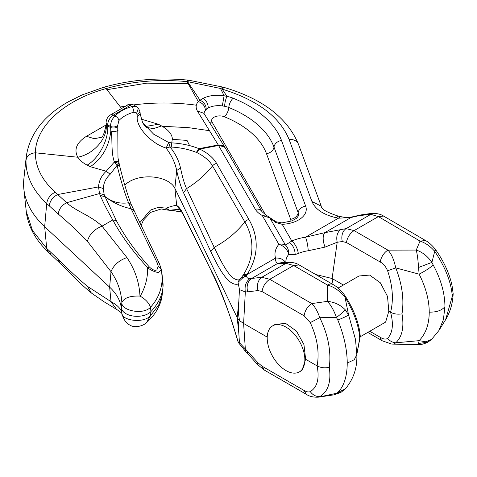 <?xml version="1.0" encoding="UTF-8"?>
<svg xmlns="http://www.w3.org/2000/svg" width="477" height="477" viewBox="0 0 477 477"><rect width="100%" height="100%" fill="white"/><g stroke="black" fill="none" stroke-linecap="round" stroke-linejoin="round"><path stroke-width="0.72" d="M304.851 359.73A26.617 15.371 -120 0 0 293.23 332.94A26.617 15.371 -120 0 0 272.719 325.809A26.617 15.371 -120 0 0 267.203 337.99A26.617 15.371 -120 0 0 278.824 364.78A26.617 15.371 -120 0 0 299.335 371.911A26.617 15.371 -120 0 0 304.851 359.73M272.719 325.809L275.372 324.277L285.747 323.478L296.503 331.133L303.95 344.597L305.632 359.276L317.127 365.913C320.782 367.797 324.837 368.262 329.291 367.308C331.3 351.394 328.134 334.86 319.793 317.706C317.581 311.338 314.921 306.628 311.809 303.575L269.761 279.295L261.813 277.286L249.876 278.681C247.957 278.616 246.865 277.805 246.591 276.249L246.43 275.241L246.973 274.579A5.521 4.215 -146.7 0 0 242.96 275.378A138.109 79.737 0 0 0 244.844 221.96A5.521 4.281 150 0 1 248.916 219.509L216.606 163.438A55.243 31.893 0 0 0 199.72 149.086L198.992 148.669L218.245 144.966L197.323 110.914C195.487 107.45 195.82 104.344 198.319 101.577L187.032 81.603C158.591 79.009 131.61 81.334 106.091 88.567L121.575 108.512M299.335 371.911L301.989 370.385L305.632 359.276M216.606 163.438A5.521 4.281 150 0 0 212.533 165.895A50.95 29.419 0 0 0 196.959 152.652A5.521 2.898 115.9 0 1 199.72 149.086L218.549 145.473L255.273 209.194A26.205 15.127 0 0 0 262.243 215.473L265.916 214.984L270.381 218.007L262.243 215.473L278.866 244.319A40.336 23.29 0 0 0 275.515 258.099A11.043 8.896 -16 0 1 285.455 262.469M270.381 218.007L275.986 221.722L275.551 222.395L269.893 218.013L285.49 245.077A11.043 8.556 150 0 0 278.866 244.319A11.043 8.151 39.4 0 1 288.698 254.468L295.162 254.557L298.316 253.484C297.463 248.201 295.293 244.039 291.805 240.998L289.551 242.447C293.111 245.381 294.983 249.417 295.162 254.557M285.878 262.457A29.461 17.011 0 0 1 288.698 254.468A11.043 9.886 92.1 0 0 285.49 245.077L289.551 242.447M275.551 222.395L282.193 224.321L291.805 240.998A39.287 22.681 0 0 1 305.501 237.206A11.043 2.254 81.5 0 1 308.22 250.741A28.411 16.403 0 0 0 298.316 253.484M281.841 222.914L282.193 224.321A26.116 15.079 0 0 0 305.679 206.153A7.733 6.177 159.8 0 0 298.161 212.712A18.43 10.637 0 0 1 298.513 215.741L296.605 218.293L291.918 220.905L281.841 222.908L275.986 221.722M329.291 367.308C331.3 381.94 328.134 391.7 319.793 396.59C315.971 396.709 312.787 395.045 310.253 391.599C317.283 387.282 319.572 378.72 317.127 365.913C319.572 352.211 317.283 337.77 310.253 322.595L304.076 315.804L262.028 291.525L257.979 290.565L247.641 291.852C246.329 285.902 247.611 281.478 251.474 278.58L277.847 263.352L282.813 262.422L285.377 262.475L281.841 263.447L277.847 263.352C276.213 262.887 275.438 261.134 275.515 258.099L246.973 274.579A142.402 82.217 0 0 0 248.916 219.509M418.532 267.472L419.134 274.174C425.371 270.918 430.057 267.859 433.194 264.985L431.9 262.392L418.532 267.472C418.055 259.917 417.292 254.116 416.236 250.073C422.395 252.094 427.619 256.197 431.9 262.392L434.72 251.355C430.296 246.257 425.401 242.835 420.028 241.088L378.38 216.588L370.838 214.346L359.437 215.58L351.102 217.476L338.426 218.198L340.512 216.6L338.276 216.117C326.632 212.277 320.961 208.962 321.271 206.183L298.465 144.263A9.939 7.942 -20.2 0 0 289.14 139.582C279.826 116.865 257.502 100.045 222.157 89.121L220.499 88.46L223.057 87.13L188.522 80.166L187.568 81.633L187.032 81.603L187.992 80.112C158.489 77.334 130.322 79.748 103.491 87.351L106.091 88.567C64.216 100.11 35.775 126.161 35.352 152.795C30.003 153.338 26.891 155.794 26.014 160.165C25.71 175.792 32.603 190.251 46.71 203.536L44.665 226.7L109.638 287.154A79.039 45.631 0 0 1 121.307 307.868A15.807 9.129 0 0 0 133.709 316.114A15.807 9.129 0 0 0 150.923 311.588A98.793 57.037 0 0 0 162.937 287.661A98.793 57.037 0 0 0 163.015 286.85L163.039 286.552A59.339 34.261 0 0 0 162.979 282.98L161.852 272.474M359.437 215.58L360.743 214.948L352.402 216.844L351.102 217.476L324.748 232.698L305.501 237.206L338.426 218.198L336.196 217.721L338.276 216.117M336.196 217.721C323.382 214.745 315.297 209.337 311.94 201.503L321.271 206.183M298.465 144.263C287.392 117.944 262.893 99.091 224.971 87.702A9.939 3.697 106.4 0 0 222.157 89.121L227.028 96.426A7.733 1.974 100.8 0 0 224.625 106.282L222.318 105.906L224.107 95.752L220.499 88.46L187.568 81.633L200.036 100.242L203.047 98.328C209.17 95.448 216.194 94.589 224.107 95.752L227.028 96.426A23.451 13.541 0 0 1 233.223 98.226A7.733 3.643 112.2 0 0 228.787 107.492A15.765 9.099 0 0 0 224.625 106.282M338.08 288.072L359.026 275.98L369.597 275.08L380.33 282.783L387.515 296.396L388.809 311.254L390.568 312.268C393.907 314.027 397.717 314.558 401.992 313.854C404.252 299.628 402.171 284.304 395.755 267.883C393.942 259.571 391.337 253.657 387.938 250.139L354.101 230.606C349.981 233.325 347.417 237.29 346.409 242.495L380.247 262.034A11.043 6.38 -60 0 1 387.938 250.139L416.236 250.073L420.028 241.088L425.55 240.545L383.597 216.081L378.38 216.588L354.101 230.606L346.117 228.614L324.748 232.698C322.553 235.763 322.643 240.575 325.028 247.116L308.22 250.741M325.028 247.116L337.197 242.238C336.017 236.407 337.281 232.096 340.989 229.3M315.685 274.502L332.105 278.514L343.368 285.019M247.641 291.852L245.327 291.966C244.445 286.027 245.959 281.603 249.876 278.681M310.253 391.599C308.631 392.303 306.574 391.927 304.076 390.46L262.028 366.187L257.979 362.812L245.327 348.943L243.61 323.466L245.327 291.966L239.46 289.617L238.059 282.336L243.169 277.459L246.591 276.249M141.168 119.131L158.412 124.253L161.59 125.946C168.202 129.738 171.78 133.912 172.34 138.467L171.786 142.873L168.721 142.522L170.027 146.946C175.447 153.719 178.941 160.761 180.515 168.071C182.476 177.355 184.492 184.194 186.567 188.6L214.185 247.342C222.175 263.763 230.659 281.18 239.198 279.82L241.255 277.739L243.169 277.459L246.43 275.241L242.507 276.058L242.96 275.378M127.276 105.22L110.575 114.862A5.521 3.19 60 0 1 113.341 115.136L130.036 105.495A5.521 3.19 60 0 0 127.276 105.22C128.146 104.105 130.394 104.064 134.013 105.101A7.954 4.591 120 0 0 130.036 105.495L131.926 106.586A4.418 1.592 74.1 0 1 133.87 112.161L136.69 113.055L137.328 116.46C135.468 125.827 150.255 143.178 166.109 148.091L170.027 146.946L171.237 147.053L171.786 142.873C181.415 143.392 190.484 145.324 198.992 148.669L196.357 152.384L196.959 152.652M171.237 147.053C180.127 147.524 188.498 149.301 196.357 152.384M241.255 277.739L242.507 276.058M340.512 216.594C345.133 217.536 349.098 217.613 352.402 216.844L352.449 216.832M26.265 156.492L26.014 160.153M188.165 83.606L146.749 83.159L106.961 89.688M196.345 105.202A140.292 80.995 0 0 0 133.643 104.904M125.874 106.031A140.292 80.995 0 0 0 120.395 106.991M103.485 87.351L81.925 95.006L67.895 102.024C43.467 116.078 29.592 134.252 26.259 156.557L23.85 178.988A140.292 80.995 0 0 0 23.85 189.005A140.292 80.995 0 0 0 44.665 226.7L46.71 248.41L58.218 259.297C69.415 270.465 79.146 279.468 87.392 286.307L111.004 301.643C117.58 305.226 121.2 309.036 121.868 313.073C120.878 320.037 143.046 324.169 150.529 315.685L158.71 305.006L162.132 295.156L162.937 287.661M203.894 113.27L205.337 109.966L208.24 107.957C212.36 105.918 217.053 105.232 222.318 105.906M224.935 147.399L218.245 144.966L218.549 145.473A7.733 5.992 -30 0 1 225.251 147.924L203.941 113.359L197.323 110.914M345.253 309.782C344.06 311.296 341.127 313.866 336.452 317.497C333.882 310.318 330.853 304.946 327.359 301.381C334.359 301.995 340.322 304.797 345.253 309.782L348.574 314.909L344.99 297.189C339.731 290.869 333.894 286.82 327.472 285.049L293.635 265.51L286.021 263.31L261.813 277.286C257.944 280.19 256.668 284.614 257.979 290.565M285.377 262.475L289.563 262.338A11.043 9.236 88.1 0 0 286.021 263.31L281.841 263.447M146.302 127.311L146.385 127.359C146.147 127.639 144.895 126.095 142.635 122.738L153.695 134.204L168.727 142.522L166.109 148.091C171.625 155.329 175.148 162.806 176.687 170.504L174.88 188.284L237.188 317.604A18.186 10.5 0 0 0 239.639 320.699L243.61 323.466L267.221 337.102M245.309 351.09L245.327 348.943L239.46 342.772L238.804 333.006C238.846 328.659 237.355 321.725 239.639 320.699C238.238 314.194 237.957 307.856 238.804 301.697L239.46 289.617M239.198 279.82L238.059 282.336M205.337 109.966C204.991 105.852 202.647 103.056 198.319 101.577L200.036 100.242C203.977 102.072 206.04 105.041 206.219 109.15M101.124 137.328L94.398 138.724L86.474 136.291C76.594 142.575 73.702 149.557 77.787 157.237L35.352 152.795C35.37 167.057 41.982 180.193 55.195 192.189L66.619 202.725C61.76 205.253 58.957 209.015 58.218 214.012C69.415 223.486 79.146 232.591 87.392 241.326L111.004 271.687C117.58 281.102 121.2 291.411 121.868 302.615C120.878 310.372 143.046 315.464 150.529 307.248C157.869 299.252 161.763 289.742 162.204 278.723L163.015 286.85M158.412 124.253L145.384 126.53M161.59 125.946L153.445 128.641L146.361 127.341M183.514 192.708L210.792 251.635L214.185 247.342C226.348 240.79 236.568 232.335 244.844 221.96L212.533 165.895C205.408 174.838 196.757 182.411 186.567 188.6L183.514 192.708C181.182 187.86 178.905 180.461 176.687 170.504L180.515 168.071M304.076 315.804C304.988 310.473 307.564 306.401 311.809 303.575L327.359 301.381L327.472 285.049A11.043 6.38 -60 0 1 333 284.501L299.162 264.962C296.718 263.34 293.516 262.463 289.563 262.338M360.248 335.909L359.724 338.253C358.919 325.797 354.012 312.107 344.99 297.189L345.282 296.157C341.472 290.743 337.376 286.856 333 284.501M360.743 214.948L370.009 213.601M346.409 242.495L342.325 241.553A11.043 8.115 -97.6 0 1 346.117 228.614L370.838 214.346L374.034 213.446L369.961 213.607L366.801 214.495M209.481 130.692L188.755 127.675L162.15 126.256M23.85 189.005L26.271 211.532L32.484 230.546L46.71 248.41L48.451 252.279L50.997 254.694L49.238 250.807M203.959 113.389A15.807 9.129 0 0 1 208.24 107.957C208.163 103.789 206.434 100.575 203.047 98.328M360.242 336.75L385.643 322.082L388.809 311.254M428.084 342.051L418.532 343.518L419.134 340.656C425.806 333.709 429.169 324.205 429.234 312.137C429.169 300.003 425.806 287.345 419.134 274.174L395.755 267.883L387.592 270.757C392.732 285.956 393.722 299.789 390.568 312.268C393.722 324.104 392.732 332.815 387.592 338.414C389.81 341.019 392.529 342.486 395.755 342.808L393.811 344.138L391.689 344.072L382.417 340.87A11.043 6.38 120 0 1 380.247 337.311C383.359 339.189 385.81 339.552 387.592 338.414M310.253 322.595L319.793 317.706L336.452 317.497L337.829 320.043C344 335.277 347.137 349.611 347.238 363.051L354.202 359.759L356.826 354.793L355.52 339.654M239.46 342.772L238.607 342.856L238.059 341.562M139.707 222.842L150.434 210.083L158.269 207.346L166.109 208.163C171.625 206.177 175.148 205.283 176.687 205.486L174.88 188.284A27.064 15.622 0 0 0 151.644 176.931A27.064 15.622 0 0 0 124.819 185.237M133.87 112.161A33.789 19.509 0 0 0 118.904 120.574L117.741 125.332L117.98 157.857M119.459 165.441L117.151 165.793C121.021 181.29 124.825 193.62 128.557 202.785C119.596 204.043 111.707 201.92 104.892 196.411L104.195 194.622L99.52 193.561L66.619 202.725C76.696 211.71 90.111 215.109 102.036 226.152L112.787 219.945C107.522 210.864 103.372 202.767 100.337 195.653L99.52 193.561L98.524 186.924C98.966 180.783 101.523 175.554 106.204 171.237L90.326 166.7L87.172 165.108C83.123 163.104 80.029 160.487 77.876 157.249M118.904 120.574C118.523 118.439 117.223 116.943 115.005 116.096L113.341 115.136A7.954 4.591 120 0 0 107.713 124.873A5.521 3.19 180 0 1 106.097 122.619L106.353 125.457C106.943 139.159 93.51 154.137 77.858 157.219M137.328 116.46L140.214 114.039L142.635 122.732M356.826 354.393L359.724 338.253M337.829 320.043C344.185 317.438 347.769 315.726 348.574 314.909L355.484 339.421M51.003 254.694L59.977 263.185C70.417 273.309 78.735 282.509 91.351 292.991L103.926 301.702L116.495 309.323L111.004 301.643L109.638 287.154L111.004 271.687C113.621 265.146 118.934 260.436 126.93 257.556L102.036 226.152C94.273 229.21 89.396 234.267 87.392 241.326M189.59 145.592L187.032 140.411L172.233 139.326M401.992 313.854C404.252 327.144 402.171 336.798 395.755 342.808L419.134 340.656L425.985 341.824L431.619 339.368M247.641 351.376L247.181 353.058L245.273 351.054M257.979 362.812L257.52 364.5L247.181 353.058M304.076 390.46L306.288 394.306L264.24 370.027L257.52 364.5M340.989 392.338L318.35 397.162C313.413 397.389 309.388 396.435 306.288 394.306L306.288 394.306M179.579 209.206L179.501 209.164C180.127 209.373 181.582 211.597 183.86 215.831L183.514 214.632C181.182 209.802 178.905 206.75 176.687 205.486L179.525 209.182M118.04 130.358C116.161 131.634 113.753 131.879 110.807 131.08C112.852 135.224 110.676 151.275 114.194 161.488L114.331 162.043L118.946 163.444L117.05 165.364L114.331 162.043L106.204 171.237L110.169 174.242L117.05 165.364L117.151 165.793M118.946 163.444L118.916 162.866C118.6 161.387 117.026 160.928 114.194 161.488M90.326 166.7C102.251 158.346 109.078 146.469 110.807 131.08L110.616 127.556C113.538 128.468 115.941 128.075 117.825 126.381M117.741 125.332C115.851 127.025 113.448 127.419 110.533 126.5C110.598 122.297 112.089 118.827 115.005 116.096A38.196 22.049 0 0 1 131.926 106.586L136.672 106.639M136.69 113.055L138.443 108.112M87.172 165.108C98.906 158.328 108.661 139.803 107.713 126.065L106.359 125.469M110.169 174.242C105.918 178.177 103.604 182.947 103.235 188.546L104.195 194.622M453.138 293.474L452.309 296.283C451.206 282.169 445.339 267.192 434.72 251.355C436.377 249.984 436.348 249.793 434.63 250.783M126.93 257.556C134.621 269.028 138.932 281.245 139.856 294.214L140.023 296.086L141.055 294.667C145.616 286.236 147.816 277.244 147.661 267.698C132.815 251.552 121.188 235.632 112.787 219.945L116.334 220.559L104.97 196.584L100.337 195.653M121.868 302.615C123.984 297.881 130.036 295.704 140.023 296.086C145.318 299.043 148.824 302.764 150.529 307.248L150.923 311.588L150.529 315.685L146.588 322.482C144.006 325.696 134.818 328.42 130.233 325.231C126.351 323.579 123.579 319.668 121.915 313.484L121.307 307.868L121.868 302.615M59.977 263.185L58.218 259.297M91.345 292.991L87.392 286.307M418.532 343.518L418.007 344.46L393.811 344.138M433.194 264.985C440.927 279.313 444.844 293.2 444.94 306.639C441.785 310.455 436.55 312.286 429.234 312.137M318.35 397.162L334.103 394.819L340.912 392.38L345.294 388.964L337.829 392.488L334.073 394.825M337.829 392.488C344 386.191 347.137 376.377 347.238 363.051M169.752 210.345L166.109 208.163L167.546 210.071L161.208 208.962L150.637 212.378L143.374 220.237L141.061 225.645M181.773 212.032L170.027 210.172L179.632 209.272M171.237 210.262L181.659 211.854M117.956 157.672L119.53 165.388C123.436 181.32 127.335 194.366 131.235 204.532L159.449 263.811L161.506 269.881L162.204 278.723M131.235 204.532L128.557 202.785L131.121 208.723L156.671 261.748L158.269 266.172L161.345 269.207L159.038 272.063C158.453 273.428 150.756 270.542 147.661 267.698L149.462 267.084C135.444 251.445 124.402 235.936 116.334 220.559M452.309 296.283L445.625 319.691C450.181 312.065 452.685 303.509 453.15 294.023M100.248 195.457L104.97 196.584C112.954 202.743 121.671 206.785 131.121 208.723L133.9 210.78M161.596 270.417L161.345 269.207M418.007 344.46C418.025 344.299 421.185 345.479 427.994 342.104L431.578 339.409L438.84 330.621L443.395 319.691L444.94 306.639M149.462 267.084C152.831 270.155 155.329 271.037 156.963 269.714L158.269 266.172M311.94 201.503L289.14 139.582M305.679 206.153L281.508 140.518A120.27 69.439 0 0 0 233.223 98.226M255.273 209.194A7.733 5.992 -30 0 1 261.974 211.651L225.251 147.924M290.803 221.31A10.738 6.201 0 0 0 290.642 219.277A7.733 6.177 159.8 0 0 298.161 212.712L273.989 147.077A112.584 64.997 -0 0 0 228.787 107.492A7.733 3.643 112.2 0 1 224.357 116.752A8.073 4.663 0 0 0 214.883 116.817A8.073 4.663 0 0 0 212.038 122.034A7.733 5.992 -30 0 1 209.343 122.112M281.508 140.518A7.733 6.177 159.8 0 0 273.989 147.077A7.733 6.177 -20.2 0 1 266.47 153.636A104.892 60.561 0 0 0 224.357 116.752M333.119 284.572L332.105 278.514L337.197 242.238L342.325 241.553M265.45 214.722L212.038 122.034M290.642 219.277L266.47 153.636M380.247 262.034C383.359 263.715 385.81 266.625 387.592 270.757M299.162 264.962L293.635 265.51L269.761 279.295C265.516 282.122 262.94 286.2 262.028 291.525M210.792 251.635C218.943 268.617 228.668 286.796 238.261 284.006M238.804 301.697L237.188 317.604L238.804 333.006M86.474 136.291L106.246 124.873M55.195 192.189C50.288 194.705 47.456 198.486 46.71 203.536L58.218 214.012M369.758 331.259L380.247 337.311M183.514 214.632L210.792 269.815C219.229 285.341 228.382 309.484 238.261 342.236M103.235 188.546L98.524 186.924L57.711 194.521C52.816 197.037 49.99 200.811 49.238 205.831M48.547 252.369L43.783 247.521C34.743 237.731 29.091 227.028 26.825 215.401L26.271 211.532M262.028 366.187L264.24 370.027M210.792 269.815L183.86 215.837M110.533 126.5L110.616 127.556L107.713 126.065L107.713 124.873L110.533 126.5M137.179 114.408L140.053 111.988L140.214 114.039M159.449 263.811A5.521 4.347 154.3 0 0 156.671 261.748M265.916 214.984L261.974 211.651M224.971 87.702L223.057 87.13M345.282 296.157C352.873 308.076 357.649 319.608 359.61 330.74L360.254 335.981M188.516 80.166L187.992 80.112M106.097 124.819C104.415 133.274 102.74 137.454 101.082 137.358L101.225 137.275M356.826 354.435L360.254 336.476M383.597 216.081C381.087 214.411 377.897 213.535 374.034 213.446M367.761 332.409L382.417 340.87M245.273 351.06L238.607 342.856M211.138 271.008C217.721 283.755 224.78 301.053 232.311 322.887L238.029 341.705M140.053 111.988L138.467 108.142L134.013 105.101M453.144 293.558L452.077 285.789C449.513 273.804 444.135 261.933 435.942 250.169C431.196 243.789 427.088 241.422 425.55 240.545M110.575 114.862C107.76 116.68 106.27 119.268 106.097 122.619M356.826 354.793C357.362 367.719 353.523 379.114 345.294 388.964M116.501 309.323C120.282 311.737 122.13 313.311 122.046 314.033M171.362 210.452L167.546 210.071M445.625 319.691L438.84 330.621M162.132 295.156C161.763 299.759 159.974 304.821 156.772 310.342C154.56 314.689 148.401 321.182 146.588 322.482"/></g></svg>
